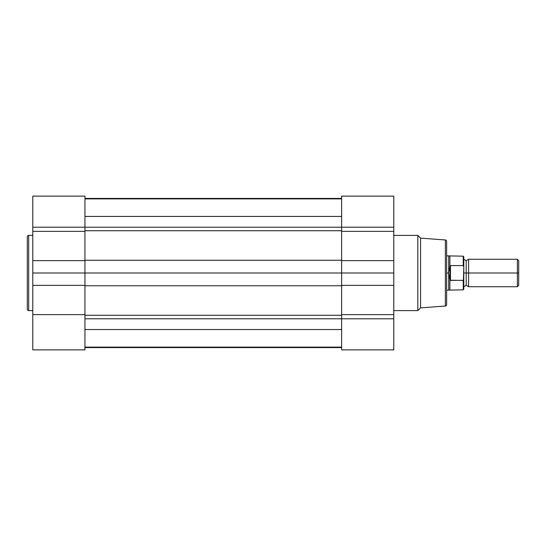 <?xml version="1.0" encoding="UTF-8"?>
<svg xmlns="http://www.w3.org/2000/svg" width="546" height="546" viewBox="0 0 546 546"><rect width="100%" height="100%" fill="white"/><g stroke="black" fill="none" stroke-linecap="round" stroke-linejoin="round"><path stroke-width="0.82" d="M27.3 309.234A1.372 1.372 0 0 0 28.672 310.613L32.787 310.613L28.672 310.613L28.672 235.387L32.787 235.387L28.672 235.387A1.372 1.372 0 0 0 27.3 236.766L27.3 309.234A1.372 1.372 0 0 0 28.672 310.613L28.672 235.387A1.372 1.372 0 0 0 27.3 236.766L27.3 309.063M32.787 196.13L32.787 227.211L84.951 227.211L84.951 231.374L32.787 231.374L32.787 227.211L84.951 227.211L84.951 196.13L32.787 196.13L32.787 314.626L84.951 314.626L84.951 349.87L32.787 349.87L84.951 349.87L84.951 196.69M32.787 196.69L32.787 196.28M32.787 314.626L32.787 349.87L32.787 314.626L84.951 314.626L84.951 285.367L32.787 285.367L32.787 314.626M32.787 260.633L84.951 260.633L84.951 273L32.787 273L32.787 260.633L84.951 260.633L84.951 231.374L32.787 231.374L32.787 260.633M84.951 318.789L341.632 318.796L84.951 318.796M32.787 273L32.787 285.367L84.951 285.367L84.951 273L32.787 273M84.951 198.88L341.632 198.88L84.951 198.88M341.632 347.57L84.951 347.57L341.632 347.57M341.632 329.525L84.951 329.525L341.632 329.525M84.951 315.274L341.632 315.274L84.951 315.274M341.632 285.749L84.951 285.749L341.632 285.749M393.789 349.87L393.789 318.789L341.632 318.789L341.632 349.87L393.789 349.87L393.789 231.374L341.632 231.374L341.632 196.13L393.789 196.13L341.632 196.13L341.632 227.211L84.951 227.204L341.632 227.204L341.632 273L84.951 273L341.632 273L341.632 349.31M84.951 260.251L341.632 260.251L84.951 260.251M341.632 230.726L84.951 230.726L341.632 230.726M341.632 216.428L84.951 216.428L341.632 216.428M341.632 198.43L84.951 198.43L341.632 198.43M446.635 241.332A1.372 1.372 0 0 0 445.365 239.96L420.557 238.138L417.813 235.387L393.789 235.387L417.813 235.387L417.813 310.613L393.789 310.613L417.813 310.613L420.557 307.862L445.365 306.04L445.365 239.96L420.557 238.138L420.557 307.862L420.557 238.138L417.813 235.387L417.813 310.613L420.557 307.862L445.365 306.04A1.372 1.372 0 0 0 446.635 304.668L446.635 241.332A1.372 1.372 0 0 0 445.365 239.96L445.365 306.04A1.372 1.372 0 0 0 446.635 304.668L446.635 241.482M393.789 349.31L393.789 349.72M393.789 231.374L393.789 196.13L393.789 231.374L341.632 231.374L341.632 260.633L393.789 260.633L393.789 231.374M393.789 314.626L393.789 318.789L341.632 318.789L341.632 314.626L393.789 314.626L393.789 285.367L341.632 285.367L341.632 273L393.789 273L393.789 285.367L341.632 285.367L341.632 314.626L393.789 314.626M393.789 273L393.789 260.633L341.632 260.633L341.632 273L393.789 273M341.632 227.211L393.789 227.211L341.632 227.211M468.598 286.725L517.362 286.725L518.7 285.387L518.7 273L517.362 273L517.362 286.725L517.362 273L468.598 273L468.598 286.725L468.598 259.275L468.598 273L466.195 273L466.195 285.353L466.195 273L468.598 273L468.598 286.725L466.195 285.353L463.793 286.725M466.195 273L466.195 260.647L466.195 273L463.793 273L466.195 273L466.195 260.647L466.195 273M448.696 273L446.635 273L448.696 273L448.696 255.842L448.696 290.158L448.696 273L449.89 266.298L449.89 256.183L449.89 266.298L450.477 265.602L463.247 265.602L463.247 256.183L463.247 265.602L463.793 266.953L463.424 280.33L450.477 280.398L449.89 279.702L449.89 289.817L449.89 279.702L448.696 273L450.068 265.745L450.068 280.255L448.696 273M446.635 290.158L463.247 289.817L463.793 289.264L463.793 279.047L463.247 280.398L463.247 289.817L463.247 280.398L450.068 280.255L450.068 265.745L450.477 265.602L450.477 280.398L450.477 265.602L463.247 265.602L463.793 266.953L463.793 256.913M463.793 289.264L463.793 256.736L463.247 256.183L446.635 255.842M518.7 285.387L518.7 260.613L518.7 273L517.362 273L517.362 259.275L517.362 273L468.598 273L468.598 259.275L466.195 260.647L463.793 259.275M463.793 279.047L463.554 280.18M463.554 265.82L463.704 266.175M84.951 347.12L341.632 347.12M468.598 259.275L517.362 259.275L518.7 260.613"/></g></svg>
